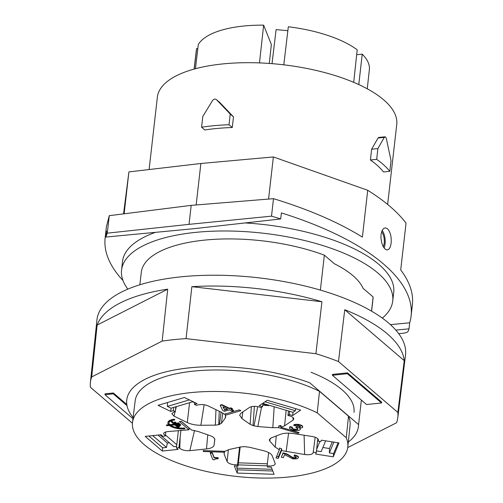 <?xml version="1.0" encoding="UTF-8"?>
<svg xmlns="http://www.w3.org/2000/svg" width="503" height="503" viewBox="0 0 503 503"><rect width="100%" height="100%" fill="white"/><g stroke="black" fill="none" stroke-linecap="round" stroke-linejoin="round"><path stroke-width="0.75" d="M132.427 423.262L90.383 387.253A154.698 59.7 6.5 0 1 90.395 382.544L96.934 319.933A155.289 59.926 6.5 0 1 180.696 276.87A155.289 59.926 6.5 0 1 405.519 355.093L397.798 417.572A154.698 59.7 6.5 0 1 396.54 422.765L347.724 447.576M90.395 382.544A154.698 59.7 6.5 0 1 91.703 376.917L97.136 325.045A155.188 59.888 6.5 0 1 167.706 289.175L162.161 341.109A154.698 59.7 6.5 0 1 173.843 339.644A154.698 59.7 6.5 0 1 186.053 338.632L191.869 286.672A155.188 59.888 6.5 0 1 321.933 301.756L191.869 286.672M344.756 309.71A155.188 59.888 6.5 0 1 404.242 360.664L344.756 309.71L338.475 361.556L397.86 412.429A154.698 59.7 6.5 0 1 397.798 417.572M404.242 360.664L397.86 412.429M321.933 301.756L315.903 353.697L186.053 338.632M167.706 289.175L97.136 325.045M162.161 341.109L91.703 376.917M353.999 412.359A110.585 42.673 -173.5 0 0 341.958 389.706A110.585 42.673 -173.5 0 0 311.011 372.251M132.962 418.697L104.957 394.704L105.052 393.843L113.382 392.981L126.8 404.475M113.382 392.981L113.282 393.843L126.982 405.581M315.903 353.697A154.698 59.7 6.5 0 1 338.475 361.556M332.395 375.269L332.496 374.408L347.485 372.855L381.639 402.111L381.538 402.972L366.549 404.525L332.395 375.269L347.384 373.716L347.485 372.855M104.957 394.704L113.282 393.843M347.384 373.716L381.538 402.972M262.88 403.934L268.659 405.632L262.736 405.185M123.549 213.882L128.906 171.907L200.886 163.494L273.368 156.942L268.571 199.069M273.5 198.666L271.507 216.158A254.116 98.066 6.5 0 1 280.699 218.95L194.07 228.67L105.882 237.058L106.567 231.015A254.116 98.066 6.5 0 0 105.152 237.837L106.429 226.627L109.277 215.674L191.19 205.369L273.5 198.666C308.873 209.493 338.5 222.307 362.386 237.108L367.718 190.285L273.368 156.942M383.255 246.696A9.167 4.187 84.1 0 0 381.607 231.776M370.403 159.979L376.678 159.332L377.898 148.58L384.279 137.363L378.036 138.011L371.629 149.228L370.403 159.979A120.469 46.49 6.5 0 1 383.5 171.969L389.819 171.316L391.032 160.652L386.285 138.262L385.241 136.829L384.279 137.363M376.678 159.332A127.529 49.212 6.5 0 1 389.819 171.316M358.79 84.579L362.223 54.135L356.677 54.708M194.215 69.056L196.623 48.552L197.798 48.741M133.106 417.534A116.614 45 -173.5 0 1 126.737 400.011A116.614 45 -173.5 0 1 191.7 367.63A116.614 45 -173.5 0 1 309.804 382.84L358.576 424.614L361.368 400.086M348.315 442.049A116.614 45 -173.5 0 0 358.463 426.412A116.614 45 -173.5 0 0 358.576 424.614M346.253 437.729L348.51 416.17L319.506 391.321L317.217 412.856A108.346 41.812 -173.5 0 0 201.873 391.774A108.346 41.812 -173.5 0 0 132.509 422.363A108.346 41.812 -173.5 0 0 235.41 476.322A108.346 41.812 -173.5 0 0 347.812 446.89A108.346 41.812 -173.5 0 0 346.253 437.729L317.217 412.856M348.51 416.17A108.139 41.73 6.5 0 1 350.063 425.305L347.812 446.89M132.509 422.363L135.175 400.822A108.139 41.73 6.5 0 1 204.388 370.29A108.139 41.73 6.5 0 1 319.506 391.321M245.112 222.942A136.47 52.664 6.5 0 1 393.723 292.356L392.736 300.989A136.47 52.664 6.5 0 1 382.324 318.116M127.85 289.124A136.47 52.664 6.5 0 1 121.556 270.086L122.537 261.459A136.47 52.664 6.5 0 1 155.458 232.342M280.699 218.95L281.384 212.907A254.116 98.066 6.5 0 1 411.108 315.985A254.116 98.066 6.5 0 1 409.694 322.807L390.416 324.636M122.958 280.492A254.116 98.066 6.5 0 1 105.152 237.837M367.718 190.285C384.625 200.835 397.401 211.776 406.04 223.106L400.709 269.935C409.719 281.856 413.611 293.469 412.385 304.774L411.108 315.985M149.114 169.542L157.357 97.211A120.469 46.49 6.5 0 1 222.32 63.969A120.469 46.49 6.5 0 1 396.748 124.486L387.637 204.425M229.028 124.738L232.273 127.517A120.469 46.49 6.5 0 0 214.944 128.667A120.469 46.49 6.5 0 0 204.803 129.969L201.577 127.209A127.529 49.212 6.5 0 1 229.028 124.738L230.242 114.08L216.485 99.657L219.402 102.159M219.692 102.405L233.486 116.859L232.273 127.517M384.971 136.797L378.721 137.445L378.036 138.011M271.507 216.158L189.027 224.351L191.19 205.369M196.623 48.552A87.057 33.594 -173.5 0 0 196.359 50.042L194.114 69.087M201.577 127.209L202.803 116.457L212.499 100.606C213.8 98.972 215.127 98.657 216.485 99.657L219.553 102.272M259.485 62.906L263.641 25.15L271.35 44.509L269.287 63.447M194.642 402.519L192.429 401.859M263.641 25.15A87.057 33.594 -173.5 0 0 198.308 44.478L195.428 68.729M377.898 148.58L371.629 149.228M124.134 213.806L128.906 171.907M196.164 204.966L200.867 163.5M367.253 88.811L369.353 69.754A87.057 33.594 -173.5 0 0 362.223 54.135M395.823 330.094L409.002 328.843A254.116 98.066 6.5 0 1 408.31 330.924A9.412 3.634 6.5 0 1 403.381 333.181L398.728 333.684M189.027 224.351L107.284 233.172L109.277 215.674M105.882 237.058A254.116 98.066 6.5 0 1 107.284 233.172M230.242 114.08L233.486 116.859M385.128 249.123L383.273 246.728L381.808 243.169L380.941 238.265L381.016 234.599L381.991 230.758L383.468 228.607L385.424 227.828L387.455 228.708C390.385 231.952 391.617 236.806 391.133 243.27L390.334 246.847L388.932 249.211L387.115 250.004L385.128 249.123M272.029 63.655L276.109 29.595L287.854 30.714M218.245 458.723L218.032 457.636L214.19 457.51L212.297 452.75L210.273 452.681L210.229 453.115L212.247 453.184L214.146 457.937L217.981 458.07L218.245 458.723L215.548 458.956L214.46 459.729L212.838 459.679L210.229 453.115M353.697 82.335L357.205 49.835A87.057 33.594 -173.5 0 0 288.32 26.766L283.793 64.83M409.002 328.843L409.694 322.807M189.908 428.619L189.097 428.525M384.053 247.948A11.104 5.074 84.1 0 0 382.154 230.405M371.503 311.124L373.119 296.933A116.614 45 6.5 0 1 373.012 298.738L371.591 311.175M139.865 284.773L141.286 272.337A116.614 45 6.5 0 1 206.243 239.956A116.614 45 6.5 0 1 324.353 255.166L334.394 263.767A108.233 41.768 6.5 0 1 363.078 288.332L373.119 296.933M320.373 290.105L324.353 255.166M268.659 405.632L268.715 405.16M148.901 436.019L162.676 447.821L162.306 451.053L145.204 436.403L161.023 434.762L162.733 436.227L165.437 435.95L163.563 433.617C163.84 432.574 165.191 431.907 167.618 431.618L188.939 429.788L179.332 421.558L181.413 421.344L191.53 430.008L198.276 431.524L210.883 435.919L213.492 437.296L214.831 439.264M214.8 438.861L214.089 445.073L214.825 439.295M214.089 445.073C213.643 447.092 211.109 448.38 206.481 448.94L189.851 450.663C185.601 450.908 182.237 450.16 179.766 448.418L178.917 447.689L180.948 430.235M162.306 451.053L178.131 449.412L176.421 447.947L178.917 447.689M275.977 457.988L279.372 449.783L275.216 447.129L269.797 441.15L269.3 439.88L271.117 437.95L280.523 434.296C283.988 433.064 288.351 432.825 293.62 433.586L312.086 436.491C316.136 437.258 318.248 438.459 318.424 440.094L318.053 441.125L320.826 441.559L321.404 440.169L338.978 442.936L333.238 456.818L315.664 454.052L316.236 452.662L313.237 452.191L313.256 452.612C312.451 454.448 309.571 455.089 304.629 454.53L281.51 450.556L278.291 458.352L275.977 457.988M298.191 432.36L298.078 433.353L299.134 432.637L280.863 427.267L284.566 425.84L293.004 420.143L293.815 418.949C293.62 417.433 291.658 416.277 287.93 415.478L288.502 410.976M298.078 433.353L278.612 427.632L272.821 427.695L257.838 426.569L253.028 425.601L250.129 424.306L251.374 406.644M242.88 411.888L241.918 418.609L250.129 424.306M241.918 418.609L239.642 415.107L241.132 413.064L249.57 407.373C252.688 405.921 256.568 406.003 261.195 407.619L262.566 406.694L259.227 405.707L267.25 400.294L300.662 410.121L292.639 415.535L289.294 414.554L287.93 415.478M204.143 404.758L200.86 425.268C195.692 425.242 191.171 424.337 187.279 422.558L174.019 416.132L171.819 413.642L174 411.995L175.308 411.605L173.315 410.643L170.674 411.423L158.061 405.311L184.45 397.502L197.069 403.613L194.428 404.393L196.422 405.361L197.723 404.972C201.257 404.173 204.79 404.506 208.33 405.984L221.59 412.403L224.413 414.246L239.233 409.863L240.893 410.662L225.287 415.283L225.721 416.912L225.262 418.05L221.427 423.337L218.704 424.702L215.334 425.136L215.969 409.681M200.86 425.268L215.334 425.136M203.099 450.594L224.954 451.329L229.148 449.5L240.774 446.928L244.326 446.645L249.299 447.211L263.327 450.65C268.212 451.927 271.174 453.631 272.198 455.756L275.279 463.804C274.644 465.589 271.916 466.268 267.099 465.841L267.583 467.054L271.28 467.18L274.122 474.304L237.158 473.059L234.323 465.935L238.02 466.061L237.535 464.847C232.21 464.898 228.746 463.823 227.136 461.622L224.149 454.134L224.225 452.228L203.47 451.531L203.099 450.594M178.464 422.816L177.672 422.897L177.628 423.331L179.936 425.312L180.728 425.23L180.778 424.796L178.464 422.816L178.414 423.249L177.628 423.331M300.316 429.361L299.574 430.216L296.173 430.738L292.061 429.977L289.508 428.336L290.168 427.003L292.362 427.651L291.803 428.204L291.979 428.613L293.255 429.348L294.997 429.763L297.474 429.512L297.851 428.55L295.846 427.6L296.676 427.041L299.606 427.361L300.436 426.978L300.442 426.443L297.883 425.513L295.676 425.94L293.67 425.349L297.066 424.645L300.543 425.312L302.184 426.154L302.724 427.204L302.441 427.569L299.593 428.254L300.316 429.361L300.084 428.242M292.362 427.651L292.406 427.217L290.218 426.575L289.426 427.858M297.939 428.751L296.971 429.273L295.041 429.336L292.482 428.581L291.941 427.978M300.473 426.557L299.008 427.009L296.726 426.607L295.846 427.6M302.724 427.204L302.234 425.72L298.493 424.35L294.733 424.413L293.67 425.349M298.417 457.642L298.002 456.246L294.437 454.957L294.041 456.227L294.387 455.391L296.179 455.756L297.952 456.68L298.417 457.642L297.072 458.805L292.947 458.881L284.566 454.655L283.34 457.617L281.315 457.296L282.982 453.272L286.842 454.366L293.293 458.044L295.406 458.139L296.236 457.705L295.971 456.774L294.041 456.227M296.317 457.196L294.789 457.761L292.765 457.447L286.892 453.932L283.032 452.838L281.315 457.296M232.311 408.989L232.361 408.555L230.908 407.851L229.469 408.279L221.917 404.619L220.327 405.091L220.276 405.525L221.867 405.053L229.418 408.713L230.858 408.285L232.311 408.989L230.871 409.417L233.486 410.681L231.896 411.152L229.28 409.882L224.376 411.335L222.779 410.561L220.276 405.525M233.486 410.681L233.537 410.253L231.455 409.241M167.883 422.904L167.933 422.476A11.764 4.54 6.5 0 1 174.277 419.225L174.723 419.609L174.673 420.043L174.227 419.659A11.764 4.54 -173.5 0 0 167.883 422.904A11.764 4.54 -173.5 0 0 168.977 425.148L166.424 425.412L166.807 425.745L169.366 425.481A11.764 4.54 -173.5 0 0 184.915 428.814L184.519 428.003A10.783 4.162 6.5 0 1 170.8 425.331M168.599 424.765L166.468 424.985L166.424 425.412M173.975 424.205L169.895 424.626A10.783 4.162 6.5 0 1 168.895 422.803M184.915 428.814L184.469 428.437A10.783 4.162 -173.5 0 1 170.234 425.387L174.805 424.916L178.081 427.72L178.873 427.638L178.923 427.204L172.007 421.288L171.215 421.369L171.171 421.803L174.422 424.589L169.844 425.06L169.895 424.626M179.797 426.431L179.848 426.003L175.226 422.042L174.434 422.124L174.384 422.558L179.011 426.513L179.797 426.431L175.176 422.476L174.384 422.558M176.421 447.947L178.408 430.499M160.092 434.862L173.868 446.658L176.597 446.375M162.676 447.821L166.474 447.425L167.329 443.074L169.423 442.854M152.705 435.629L166.474 447.425M165.5 435.051L176.786 444.715M157.999 435.076L167.329 443.074M165.437 435.95L165.764 431.964M181.306 421.357L189.153 428.078L188.939 429.788M319.921 441.414L316.607 449.43L317.821 438.767M316.607 449.43L316.236 452.662M313.237 452.191L315.148 437.252M276.656 456.34L278.486 456.623L281.718 448.821L281.51 450.556M281.718 448.821L279.574 448.041L279.372 449.783M278.486 456.623L278.291 458.352M333.238 456.818L333.608 453.58L329.383 452.914L329.471 448.538L322.882 447.5M325.636 440.835L321.178 451.625L316.437 450.883M329.471 448.538L332.225 441.873M329.383 452.914L333.847 442.131M333.608 453.58L338.066 442.791M318.254 439.345L318.053 441.125M295.67 408.65L295.355 410.712L293.004 412.297L262.673 403.381M262.937 403.456L262.566 406.694M293.004 412.297L292.639 415.535M295.355 410.712L265.024 401.796M289.294 414.554L289.665 411.316M280.932 426.525L278.781 425.896L281.026 425.532L280.863 427.267M278.781 425.896L278.612 427.632M225.457 413.56L225.287 415.283M193.058 401.677L171.045 408.191L170.674 411.423M189.367 399.885L167.354 406.399L171.045 408.191M194.428 404.393L194.648 402.444M173.315 410.643L173.686 407.405M167.53 402.513L167.354 406.399M175.308 411.605L175.861 406.764M268.659 452.574L267.099 465.841L238.152 464.873M240.183 447.054L238.384 462.823L267.351 463.804M237.158 473.059L237.529 469.827L272.808 471.015M237.529 469.827L236.844 468.117L272.129 469.305M236.844 468.117L237.045 466.03M237.535 464.847L239.579 447.192M238.384 462.823L238.02 466.061M224.351 451.31L224.225 452.228M203.577 450.606L203.47 451.531M227.293 408.92L224.558 409.731L223.225 406.952M180.728 425.23L178.414 423.249M302.548 426.613L302.599 426.186M302.184 426.154L302.234 425.72M301.366 425.645L301.416 425.211M300.543 425.312L300.593 424.878M299.448 424.991L299.499 424.557M298.442 424.784L298.493 424.35M297.066 424.645L297.116 424.218M295.965 424.683L296.016 424.249M294.683 424.84L294.733 424.413M294.041 425.098L294.085 424.67M300.436 426.978L300.48 426.575M300.065 427.229L300.115 426.796M299.606 427.361L299.656 426.934M298.964 427.443L299.008 427.009M298.229 427.405L298.279 426.972M297.405 427.254L297.455 426.821M296.676 427.041L296.726 426.607M297.839 429.26L297.889 428.826M297.474 429.512L297.518 429.078M296.921 429.707L296.971 429.273M296.003 429.795L296.053 429.361M294.997 429.763L295.041 429.336M293.991 429.562L294.035 429.128M293.255 429.348L293.306 428.914M292.438 429.015L292.482 428.581M291.979 428.613L292.029 428.179M290.168 427.003L290.218 426.575M289.703 427.317L289.753 426.884M300.14 428.77L300.19 428.342M296.236 457.705L296.286 457.271M295.909 457.975L295.959 457.541M295.406 458.139L295.456 457.705M294.739 458.195L294.789 457.761M294.098 458.176L294.148 457.743M293.293 458.044L293.337 457.617M292.715 457.875L292.765 457.447M292.174 457.629L292.218 457.196M289.948 456.227L289.998 455.8M289.124 455.611L289.175 455.184M287.898 454.938L287.949 454.505M286.842 454.366L286.892 453.932M285.547 453.838L285.597 453.404M284.195 453.461L284.245 453.033M282.982 453.272L283.032 452.838M298.367 457.227L298.417 456.799M297.952 456.68L298.002 456.246M297.267 456.246L297.317 455.819M296.179 455.756L296.229 455.322M295.198 455.517L295.248 455.089M294.387 455.391L294.437 454.957M224.508 410.165L227.828 409.184L222.892 406.789L224.558 409.731M221.867 405.053L221.917 404.619M230.858 408.285L230.908 407.851M229.418 408.713L229.469 408.279M178.873 427.638L171.963 421.721L172.007 421.288M171.963 421.721L171.171 421.803M174.227 419.659L174.277 419.225M174.673 420.043A10.783 4.162 -173.5 0 0 168.857 423.017A10.783 4.162 -173.5 0 0 169.844 425.06M184.469 428.437L184.519 428.003M175.176 422.476L175.226 422.042M217.981 458.07L218.032 457.636M214.146 457.937L214.19 457.51M212.247 453.184L212.297 452.75M121.556 270.086A136.47 52.664 6.5 0 1 195.145 232.43A136.47 52.664 6.5 0 1 392.736 300.989M194.51 430.493L189.851 450.663M179.766 448.418L180.187 436.51M207.77 434.831L206.481 448.94M275.216 447.129L276.273 435.944M269.797 441.15L270.193 438.434M318.336 440.433L318.405 439.741M304.108 435.233L304.629 454.53M286.157 451.625L288.584 433.146M253.028 425.601L254.386 406.323M254.028 425.89L257.706 406.613M257.838 426.569L261.491 407.417M272.821 427.695L274.198 406.77M293.086 417.572L293.004 420.143M284.566 425.84L286.169 410.291M225.262 418.05L225.507 415.692M221.427 423.337L222.766 413.038M218.704 424.702L219.251 411.272M189.574 402.708L187.279 422.558M176.327 406.625L175.478 410.14M175.107 411.668L174.019 416.132M219.49 424.469L221.087 412.164M228.368 449.688L227.136 461.622M224.149 454.134L224.533 451.317"/></g></svg>

